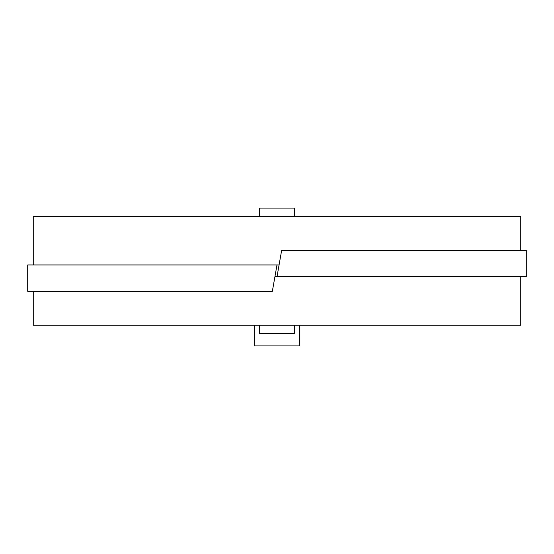<?xml version="1.0" encoding="UTF-8"?>
<svg xmlns="http://www.w3.org/2000/svg" width="554" height="554" viewBox="0 0 554 554"><rect width="100%" height="100%" fill="white"/><g stroke="black" fill="none" stroke-linecap="round" stroke-linejoin="round"><path stroke-width="0.83" d="M33.247 291.293L33.247 325.267L520.753 325.267L520.753 276.73M281.647 250.373L277 276.73L526.3 276.73L526.3 250.373L281.647 250.373L277 276.73L274.923 276.73M520.753 250.373L520.753 216.399L33.247 216.399L33.247 264.937M272.353 291.293L277 264.937L27.7 264.937L27.7 291.293L272.353 291.293L277 264.937L279.077 264.937M254.459 325.267L254.459 345.925L299.541 345.925L299.541 325.267M294.333 325.267L294.333 333.591L259.667 333.591L259.667 325.267M259.667 216.399L259.667 208.075L294.333 208.075L294.333 216.399"/></g></svg>
